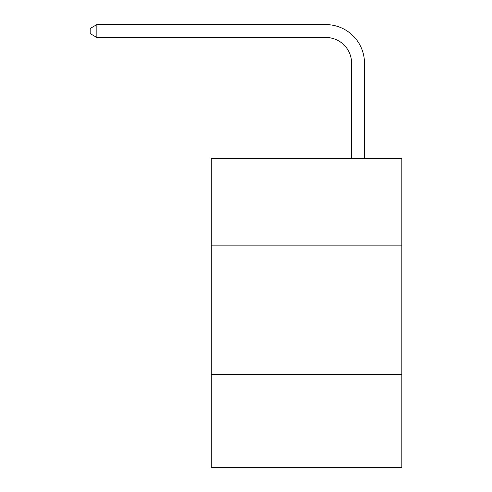 <?xml version="1.0" encoding="UTF-8"?>
<svg xmlns="http://www.w3.org/2000/svg" width="492" height="492" viewBox="0 0 492 492"><rect width="100%" height="100%" fill="white"/><g stroke="black" fill="none" stroke-linecap="round" stroke-linejoin="round"><path stroke-width="0.74" d="M401.841 245.871L401.841 158.289L211.228 158.289L211.228 245.871L401.841 245.871L401.841 467.4L211.228 467.4L211.228 245.871M401.841 374.664L211.228 374.664M351.614 158.289L351.614 63.24A25.756 25.756 39.4 0 0 325.852 37.478L96.856 37.478L90.159 33.616L90.159 28.462L96.856 24.6L325.852 24.6A38.64 38.64 -140.6 0 1 364.492 63.24L364.492 158.289M351.614 63.24A25.756 25.756 39.4 0 0 325.852 37.478A25.756 25.756 39.4 0 1 351.614 63.24A25.756 25.756 39.4 0 0 325.852 37.478A25.756 25.756 39.4 0 1 351.614 63.24A25.756 25.756 39.4 0 0 325.852 37.478A25.756 25.756 39.4 0 1 351.614 63.24A25.756 25.756 39.4 0 0 325.852 37.478A25.756 25.756 39.4 0 1 351.614 63.24A25.756 25.756 39.4 0 0 325.852 37.478A25.756 25.756 39.4 0 1 351.614 63.24A25.756 25.756 39.4 0 0 325.852 37.478A25.756 25.756 39.4 0 1 351.614 63.24A25.756 25.756 39.4 0 0 325.852 37.478A25.756 25.756 39.4 0 1 351.614 63.24A25.756 25.756 39.4 0 0 325.852 37.478A25.756 25.756 39.4 0 1 351.614 63.24A25.756 25.756 39.4 0 0 325.852 37.478A25.756 25.756 39.4 0 1 351.614 63.24A25.756 25.756 39.4 0 0 325.852 37.478A25.756 25.756 39.4 0 1 351.614 63.24A25.756 25.756 39.4 0 0 325.852 37.478A25.756 25.756 39.4 0 1 351.614 63.24A25.756 25.756 39.4 0 0 325.852 37.478A25.756 25.756 39.4 0 1 351.614 63.24A25.756 25.756 39.4 0 0 325.852 37.478A25.756 25.756 39.4 0 1 351.614 63.24A25.756 25.756 39.4 0 0 325.852 37.478A25.756 25.756 39.4 0 1 351.614 63.24A25.756 25.756 39.4 0 0 325.852 37.478A25.756 25.756 39.4 0 1 351.614 63.24A25.756 25.756 39.4 0 0 325.852 37.478A25.756 25.756 39.4 0 1 351.614 63.24A25.756 25.756 39.4 0 0 325.852 37.478A25.756 25.756 39.4 0 1 351.614 63.24A25.756 25.756 39.4 0 0 325.852 37.478A25.756 25.756 39.4 0 1 351.614 63.24A25.756 25.756 39.4 0 0 325.852 37.478A25.756 25.756 39.4 0 1 351.614 63.24A25.756 25.756 39.4 0 0 325.852 37.478A25.756 25.756 39.4 0 1 351.614 63.24A25.756 25.756 39.4 0 0 325.852 37.478A25.756 25.756 39.4 0 1 351.614 63.24A25.756 25.756 39.4 0 0 325.852 37.478A25.756 25.756 39.4 0 1 351.614 63.24A25.756 25.756 39.4 0 0 325.852 37.478A25.756 25.756 39.4 0 1 351.614 63.24A25.756 25.756 39.4 0 0 325.852 37.478A25.756 25.756 39.4 0 1 351.614 63.24A25.756 25.756 39.4 0 0 325.852 37.478A25.756 25.756 39.4 0 1 351.614 63.24A25.756 25.756 39.4 0 0 325.852 37.478A25.756 25.756 39.4 0 1 351.614 63.24A25.756 25.756 39.4 0 0 325.852 37.478A25.756 25.756 39.4 0 1 351.614 63.24A25.756 25.756 39.4 0 0 325.852 37.478M96.856 37.478L96.856 24.6L325.852 24.6"/></g></svg>
